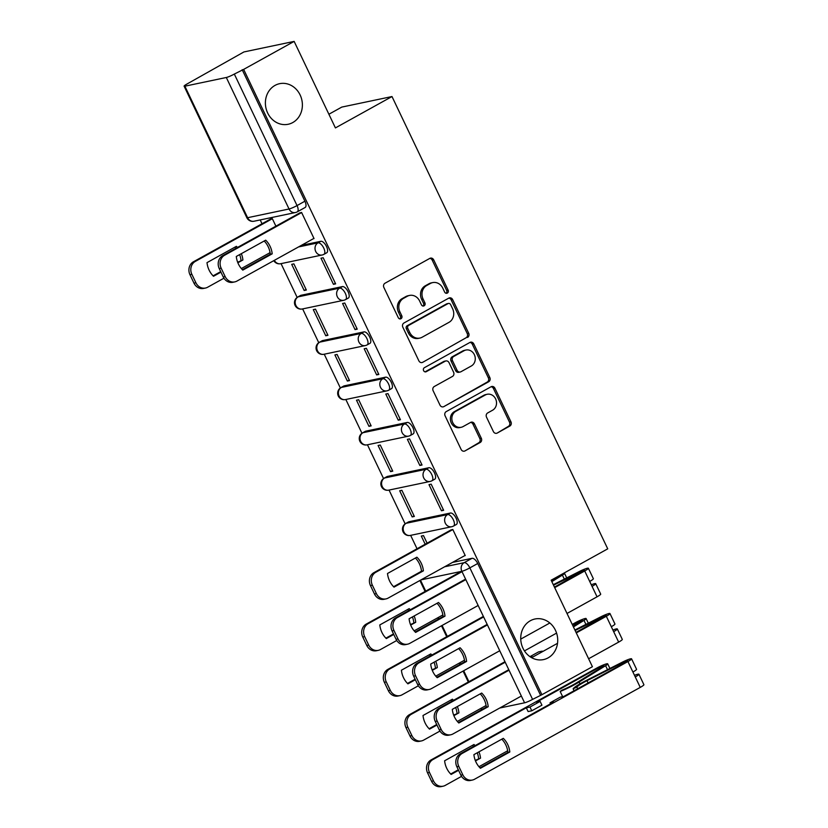 <?xml version="1.0" encoding="UTF-8"?>
<svg xmlns="http://www.w3.org/2000/svg" width="828" height="828" viewBox="0 0 828 828"><rect width="100%" height="100%" fill="white"/><g stroke="black" fill="none" stroke-linecap="round" stroke-linejoin="round"><path stroke-width="1.24" d="M447.337 293.081A2.225 1.977 78.1 0 0 448.124 290.121L433.686 259.847A3.177 2.826 78.1 0 0 429.835 258.377L384.999 283.228A3.177 2.826 78.1 0 0 383.871 287.461L398.309 317.735A2.225 1.977 78.1 0 0 401.797 315.799L399.924 311.887A10.174 9.025 78.1 0 1 403.546 298.349L407.283 296.279A10.174 9.025 78.1 0 1 409.539 295.43A10.174 9.025 78.1 0 1 419.61 300.978L421.473 304.89A2.225 1.977 78.1 0 0 424.961 302.965L423.098 299.043A10.174 9.025 78.1 0 1 426.71 285.505L430.446 283.435A10.174 9.025 78.1 0 1 432.713 282.596A10.174 9.025 78.1 0 1 442.773 288.134L444.636 292.056A2.225 1.977 78.1 0 0 447.337 293.081M446.075 293.257A2.225 1.977 78.1 0 0 446.665 290.431L432.216 260.147A3.177 2.826 78.1 0 0 429.835 258.377M399.748 318.935A2.225 1.977 78.1 0 0 400.338 316.11L398.465 312.187L399.924 311.887M422.911 306.101A2.225 1.977 78.1 0 0 423.501 303.265L421.628 299.353L423.098 299.043M530.365 620.721A20.741 18.392 78.1 0 0 521.95 645.747A20.741 18.392 78.1 0 0 543.489 659.595A20.741 18.392 78.1 0 0 548.084 657.877A20.741 18.392 78.1 0 0 556.499 632.851A20.741 18.392 78.1 0 0 534.96 619.002A20.741 18.392 78.1 0 0 530.365 620.721M275.031 85.398A20.741 18.392 78.1 0 0 266.616 110.434A20.741 18.392 78.1 0 0 288.154 124.272A20.741 18.392 78.1 0 0 292.75 122.565A20.741 18.392 78.1 0 0 301.164 97.528A20.741 18.392 78.1 0 0 279.626 83.68A20.741 18.392 78.1 0 0 275.031 85.398M450.422 513.029L408.98 521.733A6.479 2.888 -119 0 0 408.608 521.868L405.813 523.42A6.479 2.888 61 0 1 406.186 523.275L447.627 514.571A6.479 2.888 61 0 1 453.133 519.373A6.479 2.888 61 0 1 453.547 526.049L456.331 524.507A6.479 2.888 -119 0 0 455.928 517.821A6.479 2.888 -119 0 0 450.422 513.029L447.627 514.571A6.479 5.744 -101.9 0 0 445.329 523.192A6.479 5.744 -101.9 0 0 451.736 526.722A6.479 6.479 0 0 0 453.547 526.049M428.821 467.737L387.38 476.442A6.479 2.888 -119 0 0 387.007 476.586L384.213 478.129A6.479 2.888 61 0 1 384.585 477.994L426.027 469.29A6.479 2.888 61 0 1 431.533 474.082A6.479 2.888 61 0 1 431.937 480.768L434.731 479.215A6.479 2.888 -119 0 0 434.327 472.54A6.479 2.888 -119 0 0 428.821 467.737L426.027 469.29A6.479 5.744 -101.9 0 0 423.729 477.911A6.479 5.744 -101.9 0 0 430.136 481.441A6.479 6.479 0 0 0 431.937 480.768M407.221 422.456L365.779 431.16A6.479 2.888 -119 0 0 365.407 431.295L362.612 432.837A6.479 2.888 61 0 1 362.985 432.702L404.426 423.998A6.479 2.888 61 0 1 409.932 428.8A6.479 2.888 61 0 1 410.336 435.476L413.131 433.924A6.479 2.888 -119 0 0 412.727 427.248A6.479 2.888 -119 0 0 407.221 422.456L404.426 423.998A6.479 5.744 -101.9 0 0 402.118 432.62A6.479 5.744 -101.9 0 0 408.535 436.149A6.479 6.479 0 0 0 410.336 435.476M385.62 377.164L344.179 385.869A6.479 2.888 -119 0 0 343.806 386.003L341.012 387.556A6.479 2.888 61 0 1 341.384 387.421L382.826 378.717A6.479 2.888 61 0 1 388.332 383.509A6.479 2.888 61 0 1 388.736 390.185L391.53 388.642A6.479 2.888 -119 0 0 391.126 381.967A6.479 2.888 -119 0 0 385.62 377.164L382.826 378.717A6.479 5.744 -101.9 0 0 380.518 387.328A6.479 5.744 -101.9 0 0 386.924 390.857A6.479 6.479 0 0 0 388.736 390.185M364.02 331.883L322.578 340.577A6.479 2.888 -119 0 0 322.206 340.722L319.411 342.264A6.479 2.888 61 0 1 319.784 342.13L361.225 333.425A6.479 2.888 61 0 1 366.732 338.228A6.479 2.888 61 0 1 367.135 344.903L369.93 343.351A6.479 2.888 -119 0 0 369.516 336.675A6.479 2.888 -119 0 0 364.02 331.883L361.225 333.425A6.479 5.744 -101.9 0 0 358.917 342.047A6.479 5.744 -101.9 0 0 365.324 345.576A6.479 6.479 0 0 0 367.135 344.903M342.419 286.591L300.978 295.296A6.479 2.888 -119 0 0 300.605 295.43L297.811 296.983A6.479 2.888 61 0 1 298.183 296.838L339.625 288.144A6.479 2.888 61 0 1 345.131 292.936A6.479 2.888 61 0 1 345.535 299.612L348.329 298.07A6.479 2.888 -119 0 0 347.915 291.384A6.479 2.888 -119 0 0 342.419 286.591L339.625 288.144A6.479 5.744 -101.9 0 0 337.317 296.755A6.479 5.744 -101.9 0 0 343.724 300.285A6.479 6.479 0 0 0 345.535 299.612M493.395 431.574A3.177 2.826 78.1 0 0 497.245 433.044L509.82 426.068A3.177 2.826 78.1 0 0 510.948 421.835L494.916 388.218A3.177 2.826 78.1 0 0 491.066 386.748L446.23 411.599A3.177 2.826 78.1 0 0 445.102 415.832L461.134 449.459A3.177 2.826 78.1 0 0 464.984 450.918L480.178 442.504A3.177 2.826 78.1 0 0 481.316 438.271L474.454 423.884A3.177 2.826 78.1 0 0 470.604 422.415L463.069 426.586A8.508 7.545 78.1 0 1 461.175 427.289A8.508 7.545 78.1 0 1 452.347 421.607A8.508 7.545 78.1 0 1 455.793 411.34L485.311 394.977A8.508 7.545 78.1 0 1 487.195 394.273A8.508 7.545 78.1 0 1 496.034 399.955A8.508 7.545 78.1 0 1 492.577 410.222L487.661 412.955A3.177 2.826 78.1 0 0 486.533 417.188L493.395 431.574M226.313 77.49L184.872 86.195A6.479 0.787 -25.5 0 1 184.106 86.164A6.479 0.787 -25.5 0 1 187.024 83.99L243.918 51.947L294.147 41.4L335.412 127.916L391.996 96.545L607.731 548.84L551.148 580.2L592.413 666.716L541.916 694.713L243.649 69.397L234.324 74.065L297.045 205.572A6.479 2.888 61 0 1 297.262 211.854L305.128 207.486A6.479 2.888 61 0 0 304.911 201.204L297.045 205.572A6.479 0.787 -25.5 0 1 289.044 208.998L226.313 77.49A6.479 0.787 -25.5 0 0 234.324 74.065M294.147 41.4L243.649 69.397M467.551 337.451A3.177 2.826 78.1 0 0 468.679 333.218L452.647 299.591A3.177 2.826 78.1 0 0 448.797 298.121L403.96 322.982A3.177 2.826 78.1 0 0 402.832 327.205L418.864 360.832A3.177 2.826 78.1 0 0 422.715 362.302L466.092 337.762A3.177 2.826 78.1 0 0 467.22 333.529L451.177 299.902A3.177 2.826 78.1 0 0 448.797 298.132M473.782 343.91L489.814 377.527A3.177 2.826 78.1 0 1 488.686 381.76L443.849 406.61A3.177 2.826 78.1 0 1 439.999 405.14L433.137 390.754A3.177 2.826 78.1 0 1 434.276 386.521L452.45 376.44A3.177 2.826 78.1 0 0 453.589 372.217L449.035 362.664A3.177 2.826 78.1 0 0 445.185 361.205L426.254 371.689A2.225 1.977 78.1 0 1 424.35 367.704L469.931 342.44A3.177 2.826 78.1 0 1 473.782 343.91L472.312 344.21L488.354 377.837L489.814 377.527M452.502 562.419L472.022 558.32L464.156 562.678A6.479 2.888 61 0 1 469.859 567.863L532.58 699.381A6.479 0.787 154.5 0 1 524.579 702.806L499.729 708.023M260.199 219.927L262.021 223.767M281.044 263.625L297.149 297.407M302.644 308.916L318.749 342.688M324.245 354.208L340.349 387.98M345.845 399.489L361.95 433.261M367.446 444.781L383.55 478.553M389.046 490.062L405.151 523.845M410.647 535.354L417.033 548.757M328.892 114.233L341.778 107.091L391.996 96.545M541.916 694.713L532.58 699.381M313.357 238.723L314.04 238.578L301.578 212.444L299.467 213.096M333.446 284.325L335.64 283.859L323.179 257.736L320.985 258.201L333.446 284.325L335.35 283.269M304.155 290.473L306.35 290.017L293.888 263.884L291.694 264.349L304.155 290.473L306.07 289.417M355.046 329.616L357.241 329.151L344.779 303.027L342.585 303.483L355.046 329.616L356.951 328.55M325.756 335.764L327.95 335.299L315.489 309.175L313.294 309.631L325.756 335.764L327.671 334.698M376.647 374.898L378.841 374.442L366.38 348.309L364.185 348.774L376.647 374.898L378.551 373.842M347.356 381.046L349.551 380.59L337.089 354.456L334.895 354.922L347.356 381.046L349.271 379.99M398.247 420.189L400.441 419.724L387.98 393.6L385.786 394.056L398.247 420.189L400.152 419.123M368.957 426.337L371.151 425.871L358.69 399.748L356.495 400.214L368.957 426.337L370.872 425.281M419.848 465.471L422.042 465.015L409.581 438.881L407.386 439.347L419.848 465.471L421.752 464.415M390.557 471.629L392.751 471.163L380.29 445.04L378.096 445.495L390.557 471.629L392.472 470.563M441.448 510.762L443.642 510.296L431.181 484.173L428.987 484.639L441.448 510.762L443.363 509.706M412.158 516.91L414.352 516.455L401.89 490.321L399.696 490.787L412.158 516.91L414.072 515.854M464.57 555.733L465.243 555.588L452.781 529.465L450.67 530.106M427.103 543.178L423.491 535.612L421.297 536.068L425.188 544.234M301.299 245.398L320.819 241.3L318.024 242.852A6.479 2.888 61 0 1 323.531 247.644A6.479 2.888 61 0 1 323.934 254.331L326.729 252.778A6.479 2.888 -119 0 0 326.315 246.102A6.479 2.888 -119 0 0 320.819 241.3M275.9 226.158L272.288 218.602L270.176 219.244M540.446 695.013L477.725 563.506A6.479 2.888 -119 0 0 472.022 558.32M242.19 69.697L304.911 201.204M432.713 282.596L431.243 282.897A10.174 9.025 78.1 0 0 428.987 283.745L430.446 283.435M421.628 299.353A10.174 9.025 78.1 0 1 425.25 285.815L428.987 283.745M409.539 295.43L408.08 295.741A10.174 9.025 78.1 0 0 405.823 296.579L407.283 296.279M398.465 312.187A10.174 9.025 78.1 0 1 402.087 298.66L405.823 296.579M422.715 362.302L466.092 337.762M450.649 304.663A2.225 1.977 78.1 0 0 447.958 303.638L408.608 325.445A2.225 1.977 78.1 0 0 407.811 328.416L409.788 332.546A10.174 9.025 78.1 0 0 419.848 338.083A10.174 9.025 78.1 0 0 422.104 337.244L449.004 322.33A10.174 9.025 78.1 0 0 452.626 308.792L450.649 304.663M448.455 303.452L446.985 303.762A2.225 1.977 78.1 0 0 446.499 303.938L447.958 303.638M419.848 338.083L418.378 338.393A10.174 9.025 78.1 0 1 408.318 332.846L406.351 328.716A2.225 1.977 78.1 0 1 407.138 325.756L446.499 303.938M443.849 406.61L487.226 382.07A3.177 2.826 78.1 0 0 488.354 377.837M445.888 360.936L444.419 361.246A3.177 2.826 78.1 0 0 443.715 361.505L425.012 371.875M471.318 365.986A8.508 7.545 78.1 0 0 474.775 355.719A8.508 7.545 78.1 0 0 465.936 350.037A8.508 7.545 78.1 0 0 464.053 350.741L453.651 356.506A3.177 2.826 78.1 0 0 452.523 360.739L457.077 370.282A3.177 2.826 78.1 0 0 460.927 371.751L471.318 365.986M465.936 350.037L464.477 350.347A8.508 7.545 78.1 0 0 462.583 351.051L464.053 350.741M460.213 372.01L458.753 372.321A3.177 2.826 78.1 0 1 455.607 370.592L451.053 361.039A3.177 2.826 78.1 0 1 452.191 356.816L462.583 351.051M472.312 344.21A3.177 2.826 78.1 0 0 469.931 342.44M487.195 394.273L485.736 394.583A8.508 7.545 78.1 0 0 483.842 395.287L485.311 394.977M461.175 427.289L459.716 427.6A8.508 7.545 78.1 0 1 450.877 421.918A8.508 7.545 78.1 0 1 454.334 411.651L483.842 395.287M464.984 450.918L478.719 442.804A3.177 2.826 78.1 0 0 479.847 438.581L472.985 424.184A3.177 2.826 78.1 0 0 470.594 422.415M497.245 433.044L508.361 426.379A3.177 2.826 78.1 0 0 509.489 422.145L493.447 388.518A3.177 2.826 78.1 0 0 491.066 386.748M237.481 247.458A20.255 17.968 78.1 0 0 236.394 246.33L207.01 262.631A20.255 17.968 78.1 0 0 213.51 276.273L220.952 272.153M237.657 262.238L242.904 259.982A20.255 17.968 78.1 0 0 241.331 253.678M242.904 259.982L237.864 262.776M272.34 218.706L195.325 261.4A9.719 8.622 78.1 0 0 191.868 274.327L195.884 282.741A9.719 8.622 78.1 0 0 205.489 288.041A9.719 8.622 78.1 0 0 207.642 287.233L223.943 278.198M241.341 268.551L270.073 252.633M220.703 271.636L213.096 275.848M241 260.375A20.255 17.968 78.1 0 0 239.644 254.62M235.959 248.296A20.255 17.968 78.1 0 0 234.914 247.158M205.489 288.041L203.584 288.434A9.719 8.622 -101.9 0 1 193.98 283.145L189.964 274.72A9.719 8.622 -101.9 0 1 193.421 261.793L195.325 261.4M270.766 218.913L193.421 261.793M264.204 241A20.255 17.968 -101.9 0 1 270.29 254.227L242.376 269.7M301.63 212.558L224.605 255.241A9.719 8.622 78.1 0 0 221.148 268.179L225.164 276.593A9.719 8.622 78.1 0 0 234.779 281.893L232.875 282.286A9.719 8.622 -101.9 0 1 223.26 276.997L219.244 268.572A9.719 8.622 -101.9 0 1 222.711 255.645L300.057 212.765M272.195 253.823A20.255 17.968 -101.9 0 0 265.684 240.182L236.29 256.473A20.255 17.968 -101.9 0 0 242.801 270.125L272.195 253.823L270.29 254.227M234.779 281.893A9.719 8.622 78.1 0 0 236.932 281.085L313.947 238.392M410.284 609.76A20.255 17.968 78.1 0 0 409.208 608.632L379.814 624.923A20.255 17.968 78.1 0 0 386.324 638.574L393.766 634.445M410.46 624.54L415.718 622.283A20.255 17.968 78.1 0 0 414.145 615.98M415.718 622.283L410.678 625.078M461.517 571.931L368.129 623.691A9.719 8.622 78.1 0 0 364.672 636.629L368.688 645.043A9.719 8.622 78.1 0 0 378.303 650.342A9.719 8.622 78.1 0 0 380.456 649.535L396.747 640.499M414.155 630.853L442.876 614.935M393.517 633.927L385.9 638.15M413.814 622.677A20.255 17.968 78.1 0 0 412.447 616.922M408.763 610.598A20.255 17.968 78.1 0 0 407.728 609.46M378.303 650.342L376.398 650.736A9.719 8.622 -101.9 0 1 366.783 645.447L362.767 637.022A9.719 8.622 -101.9 0 1 366.224 624.095L368.129 623.691M461.248 571.423L366.224 624.095M431.885 655.041A20.255 17.968 78.1 0 0 430.808 653.923L401.414 670.214A20.255 17.968 78.1 0 0 407.925 683.856L415.366 679.736M432.061 669.821L437.319 667.565A20.255 17.968 78.1 0 0 435.745 661.272M437.319 667.565L432.278 670.359M483.117 617.222L389.729 668.983A9.719 8.622 78.1 0 0 386.272 681.91L390.288 690.335A9.719 8.622 78.1 0 0 399.903 695.623A9.719 8.622 78.1 0 0 402.056 694.816L418.347 685.791M435.756 676.145L464.477 660.216M560.473 575.036L551.531 581.008M551.831 581.629L562.398 575.098A8.104 0.983 -25.5 0 0 564.499 573.276A8.104 0.983 -25.5 0 0 563.785 573.193M415.118 679.219L407.5 683.442M435.414 667.968A20.255 17.968 78.1 0 0 434.048 662.203M430.363 655.89A20.255 17.968 78.1 0 0 429.328 654.741M399.903 695.623L397.999 696.027A9.719 8.622 -101.9 0 1 388.384 690.728L384.368 682.313A9.719 8.622 -101.9 0 1 387.825 669.386L389.729 668.983M483.376 616.415L387.825 669.386M453.485 700.333A20.255 17.968 78.1 0 0 452.409 699.205L423.015 715.506A20.255 17.968 78.1 0 0 429.525 729.147L436.967 725.028M453.661 715.113L458.919 712.856A20.255 17.968 78.1 0 0 457.346 706.553M458.919 712.856L453.879 715.651M572.479 624.943L582.301 620.369L573.131 626.299M504.718 662.503L411.33 714.274A9.719 8.622 78.1 0 0 407.873 727.201L411.889 735.616A9.719 8.622 78.1 0 0 421.504 740.915A9.719 8.622 78.1 0 0 423.657 740.108L439.947 731.072M457.356 721.426L486.077 705.508M573.431 626.92L583.999 620.379A8.104 0.983 -25.5 0 0 586.11 618.557A8.104 0.983 -25.5 0 0 575.129 622.822L572.241 624.426M436.718 724.51L429.101 728.723M457.015 713.25A20.255 17.968 78.1 0 0 455.648 707.495M451.964 701.171A20.255 17.968 78.1 0 0 450.929 700.033M421.504 740.915L419.599 741.308A9.719 8.622 -101.9 0 1 409.984 736.02L405.968 727.595A9.719 8.622 -101.9 0 1 409.425 714.667L411.33 714.274M556.582 633.099L524.445 650.911M504.976 661.707L409.425 714.667M415.418 558.02A20.255 17.968 -101.9 0 1 421.493 571.237L393.59 586.71M452.833 529.568L375.819 572.262A9.719 8.622 78.1 0 0 372.362 585.189L376.378 593.604A9.719 8.622 78.1 0 0 385.983 598.903L384.078 599.296A9.719 8.622 -101.9 0 1 374.473 594.007L370.458 585.582A9.719 8.622 -101.9 0 1 373.914 572.655L451.27 529.775M423.398 570.844A20.255 17.968 -101.9 0 0 416.898 557.192L387.504 573.493A20.255 17.968 -101.9 0 0 394.014 587.135L423.398 570.844L421.493 571.237M385.983 598.903A9.719 8.622 78.1 0 0 388.146 598.095L465.16 555.402M437.018 603.301A20.255 17.968 -101.9 0 1 443.094 616.529L415.19 632.002M465.822 579.621L397.419 617.543A9.719 8.622 78.1 0 0 393.962 630.47L397.978 638.895A9.719 8.622 78.1 0 0 407.583 644.184L405.679 644.588A9.719 8.622 -101.9 0 1 396.074 639.288L392.058 630.874A9.719 8.622 -101.9 0 1 395.515 617.947L465.574 579.103M444.998 616.125A20.255 17.968 -101.9 0 0 438.498 602.484L409.104 618.775A20.255 17.968 -101.9 0 0 415.615 632.416L444.998 616.125L443.094 616.529M407.583 644.184A9.719 8.622 78.1 0 0 409.746 643.387L478.149 605.465M554.439 587.114L584.568 570.078L553.518 585.179M553.29 584.713L579.196 571.568A8.104 0.983 154.5 0 1 588.377 568.256A8.104 0.983 154.5 0 1 584.723 570.978L554.688 587.632M588.377 568.256L593.355 578.71A8.104 0.983 154.5 0 1 589.702 581.432L584.723 570.978M458.619 648.593A20.255 17.968 -101.9 0 1 464.705 661.82L436.791 677.283M487.423 624.912L419.02 662.835A9.719 8.622 78.1 0 0 415.563 675.762L419.579 684.176A9.719 8.622 78.1 0 0 429.183 689.476L427.279 689.879A9.719 8.622 -101.9 0 1 417.674 684.58L413.658 676.165A9.719 8.622 -101.9 0 1 417.115 663.228L487.174 624.395M591.306 584.775A8.104 0.983 154.5 0 1 595.715 583.647A8.104 0.983 154.5 0 1 592.061 586.369L589.702 581.432M595.715 583.647L600.693 594.1A8.104 0.983 154.5 0 1 597.05 596.812L567.014 613.465M466.599 661.417A20.255 17.968 -101.9 0 0 460.099 647.775L430.705 664.066A20.255 17.968 -101.9 0 0 437.215 677.708L466.599 661.417L464.705 661.82M429.183 689.476A9.719 8.622 78.1 0 0 431.347 688.668L499.75 650.746M549.844 622.987L520.74 639.112M531.027 657.349L532.104 656.759L530.593 657.07M576.04 632.395L606.168 615.359L575.118 630.47M574.891 629.994L600.797 616.85A8.104 0.983 154.5 0 1 609.977 613.548A8.104 0.983 154.5 0 1 606.324 616.27L576.288 632.913M609.977 613.548L614.956 624.001A8.104 0.983 154.5 0 1 611.312 626.713L606.324 616.27M480.219 693.874A20.255 17.968 -101.9 0 1 486.305 707.102L458.391 722.575M509.023 670.204L440.62 708.116A9.719 8.622 78.1 0 0 437.163 721.053L441.179 729.468A9.719 8.622 78.1 0 0 450.784 734.767L448.879 735.16A9.719 8.622 -101.9 0 1 439.275 729.872L435.259 721.447A9.719 8.622 -101.9 0 1 438.716 708.52L508.775 669.686M612.906 630.056A8.104 0.983 154.5 0 1 617.315 628.938A8.104 0.983 154.5 0 1 613.662 631.65L611.312 626.713M617.315 628.938L622.294 639.382A8.104 0.983 154.5 0 1 618.651 642.104L588.615 658.757M488.209 706.698A20.255 17.968 -101.9 0 0 481.699 693.057L452.305 709.348A20.255 17.968 -101.9 0 0 458.815 722.999L488.209 706.698L486.305 707.102M557.523 643.315L531.607 657.68M450.784 734.767A9.719 8.622 78.1 0 0 452.947 733.96L521.35 696.037M529.982 656.666L538.583 651.895L542.247 651.129M528.119 711.562L526.318 707.795L529.982 707.029L531.773 710.797L528.119 711.562M475.086 745.624A20.255 17.968 78.1 0 0 474.009 744.496L444.615 760.787A20.255 17.968 78.1 0 0 451.125 774.439L458.567 770.309M475.262 760.394L480.519 758.137A20.255 17.968 78.1 0 0 478.946 751.845M480.519 758.137L475.479 760.932M531.773 710.797L541.926 705.177L540.125 701.399L536.472 702.165L598.634 667.699L603.902 665.66L602.887 666.54L576.423 682.914A15.235 1.853 154.5 0 1 561.581 690.324L560.183 691.504L562.647 696.669M526.318 707.795L432.93 759.555A9.719 8.622 78.1 0 0 429.473 772.483L433.489 780.907A9.719 8.622 78.1 0 0 443.104 786.196A9.719 8.622 78.1 0 0 445.257 785.399L461.548 776.364M478.957 766.718L507.678 750.789M560.183 691.504A19.448 2.37 -25.5 0 0 579.124 682.044L605.599 665.671A8.104 0.983 -25.5 0 0 607.711 663.849A8.104 0.983 -25.5 0 0 596.729 668.103L431.026 759.959L432.93 759.555M458.319 769.792L450.701 774.014M478.615 758.541A20.255 17.968 78.1 0 0 477.259 752.787M473.564 746.463A20.255 17.968 78.1 0 0 472.529 745.314M443.104 786.196L441.2 786.6A9.719 8.622 -101.9 0 1 431.585 781.301L427.569 772.886A9.719 8.622 -101.9 0 1 431.026 759.959M540.125 701.399L529.982 707.029M472.384 780.048L470.49 780.452A9.719 8.622 -101.9 0 1 460.875 775.153L456.859 766.738A9.719 8.622 -101.9 0 1 460.316 753.811L553.704 702.04L550.04 702.817L560.194 697.186L563.847 696.42L626.02 661.955L627.769 660.651L623.37 662.234L587.011 680.688A15.235 1.853 -25.5 0 0 576.888 687.105L573.121 688.792A19.448 2.37 154.5 0 1 586.048 680.585L622.397 662.141A8.104 0.983 154.5 0 1 631.578 658.84A8.104 0.983 154.5 0 1 627.924 661.551L462.221 753.408A9.719 8.622 78.1 0 0 458.764 766.335L462.78 774.76A9.719 8.622 78.1 0 0 472.384 780.048A9.719 8.622 78.1 0 0 474.547 779.241L640.251 687.395L627.924 661.551M550.516 703.81L550.04 702.817M577.675 688.751L576.888 687.105M574.063 690.759L573.121 688.792M631.578 658.84L636.556 669.283A8.104 0.983 154.5 0 1 632.913 672.005M501.82 739.166A20.255 17.968 -101.9 0 1 507.906 752.393L479.992 767.866M634.507 675.348A8.104 0.983 154.5 0 1 638.916 674.22A8.104 0.983 154.5 0 1 635.262 676.942M638.916 674.22L643.894 684.673A8.104 0.983 154.5 0 1 640.251 687.395M509.81 751.99A20.255 17.968 -101.9 0 0 503.3 738.348L473.906 754.639A20.255 17.968 -101.9 0 0 480.416 768.28L509.81 751.99L507.906 752.393M446.665 290.431L448.124 290.121M400.338 316.11L401.797 315.799M423.501 303.265L424.961 302.965M408.98 521.733L406.186 523.275A6.479 5.744 78.1 0 0 403.888 531.897A6.479 5.744 -101.9 0 0 410.295 535.426L451.736 526.722A6.479 5.744 -101.9 0 0 453.175 526.184M387.38 476.442L384.585 477.994A6.479 5.744 78.1 0 0 382.288 486.616A6.479 5.744 -101.9 0 0 388.694 490.145L430.136 481.441A6.479 5.744 -101.9 0 0 431.564 480.902M365.779 431.16L362.985 432.702A6.479 5.744 78.1 0 0 360.687 441.324A6.479 5.744 -101.9 0 0 367.094 444.853L408.535 436.149A6.479 5.744 -101.9 0 0 409.964 435.611M344.179 385.869L341.384 387.421A6.479 5.744 78.1 0 0 339.076 396.032A6.479 5.744 -101.9 0 0 345.493 399.562L386.924 390.857A6.479 5.744 -101.9 0 0 388.363 390.33M322.578 340.577L319.784 342.13A6.479 5.744 78.1 0 0 317.476 350.751A6.479 5.744 -101.9 0 0 323.883 354.28L365.324 345.576A6.479 5.744 -101.9 0 0 366.763 345.038M300.978 295.296L298.183 296.838A6.479 5.744 78.1 0 0 295.875 305.46A6.479 5.744 -101.9 0 0 302.282 308.989L343.724 300.285A6.479 5.744 -101.9 0 0 345.162 299.746M444.636 566.776L464.156 562.678A6.479 5.744 -101.9 0 0 461.848 571.299L421.017 579.869M420.489 580.159L425.716 591.12M438.281 617.471L438.933 618.837M442.09 625.45L447.317 636.411M459.882 662.762L460.534 664.128M463.69 670.742L468.917 681.692M481.492 708.054L482.134 709.41M524.579 702.806L461.848 571.299A6.479 0.787 -25.5 0 0 469.859 567.863L477.725 563.506M184.872 86.195L247.603 217.702L289.044 208.998A6.479 5.744 78.1 0 0 295.451 212.527A6.479 6.479 0 0 0 297.262 211.854M298.504 246.951L318.024 242.852A6.479 5.744 -101.9 0 0 315.716 251.474A6.479 5.744 -101.9 0 0 322.123 255.003A6.479 6.479 0 0 0 323.934 254.331M323.562 254.465A6.479 5.744 -101.9 0 1 322.123 255.003L280.682 263.708A6.479 5.744 -101.9 0 1 274.358 260.334M254.01 221.231A6.479 5.744 78.1 0 1 247.603 217.702A6.479 0.787 154.5 0 1 246.827 217.681A6.479 6.479 0 0 0 254.01 221.231L295.451 212.527M425.25 285.815L426.71 285.505M402.087 298.66L403.546 298.349M432.216 260.147L433.686 259.847M451.177 299.902L452.647 299.591M467.22 333.529L468.679 333.218M407.138 325.756L408.608 325.445M406.351 328.716L407.811 328.416M408.318 332.846L409.788 332.546M487.226 382.07L488.686 381.76M443.715 361.505L445.185 361.205M425.23 371.907L426.254 371.689M452.191 356.816L453.651 356.506M451.053 361.039L452.523 360.739M455.607 370.592L457.077 370.282M454.334 411.651L455.793 411.34M472.985 424.184L474.454 423.884M479.847 438.581L481.316 438.271M478.719 442.804L480.178 442.504M493.447 388.518L494.916 388.218M509.489 422.145L510.948 421.835M508.361 426.379L509.82 426.068M193.98 283.145L195.884 282.741M189.964 274.72L191.868 274.327M224.605 255.241L222.711 255.645M221.148 268.179L219.244 268.572M225.164 276.593L223.26 276.997M366.783 645.447L368.688 645.043M362.767 637.022L364.672 636.629M555.702 577.685L555.971 578.255M562.398 575.098L564.313 579.114M388.384 690.728L390.288 690.335M384.368 682.313L386.272 681.91M577.033 622.418L577.571 623.546M583.999 620.379L585.913 624.405M409.984 736.02L411.889 735.616M405.968 727.595L407.873 727.201M375.819 572.262L373.914 572.655M372.362 585.189L370.458 585.582M376.378 593.604L374.473 594.007M397.419 617.543L395.515 617.947M393.962 630.47L392.058 630.874M397.978 638.895L396.074 639.288M580.614 572.603L580.169 571.662M597.05 596.812L592.061 586.369M419.02 662.835L417.115 663.228M415.563 675.762L413.658 676.165M419.579 684.176L417.674 684.58M602.215 617.885L601.77 616.943M618.651 642.104L613.662 631.65M440.62 708.116L438.716 708.52M437.163 721.053L435.259 721.447M441.179 729.468L439.275 729.872M598.634 667.699L599.172 668.838M579.124 682.044L579.993 683.856M605.599 665.671L607.514 669.697M431.585 781.301L433.489 780.907M427.569 772.886L429.473 772.483M623.815 663.176L623.37 662.234M588.108 682.976L587.011 680.688M462.221 753.408L460.316 753.811M458.764 766.335L456.859 766.738M462.78 774.76L460.875 775.153M273.778 260.665A6.479 6.479 0 0 0 280.682 263.708M297.811 296.983A6.479 6.479 0 0 0 302.282 308.989M319.411 342.264A6.479 6.479 0 0 0 323.883 354.28M341.012 387.556A6.479 6.479 0 0 0 345.493 399.562M362.612 432.837A6.479 6.479 0 0 0 367.094 444.853M384.213 478.129A6.479 6.479 0 0 0 388.694 490.145M405.813 523.42A6.479 6.479 0 0 0 410.295 535.426M419.889 580.5L425.106 591.451M437.681 617.812L438.333 619.168M441.49 625.782L446.716 636.742M459.281 663.093L459.933 664.46M463.09 671.073L468.317 682.034M480.882 708.385L481.534 709.741M184.106 86.164L246.827 217.681M564.499 573.276L566.714 577.903M586.11 618.557L588.315 623.184M607.711 663.849L609.915 668.475"/></g></svg>
